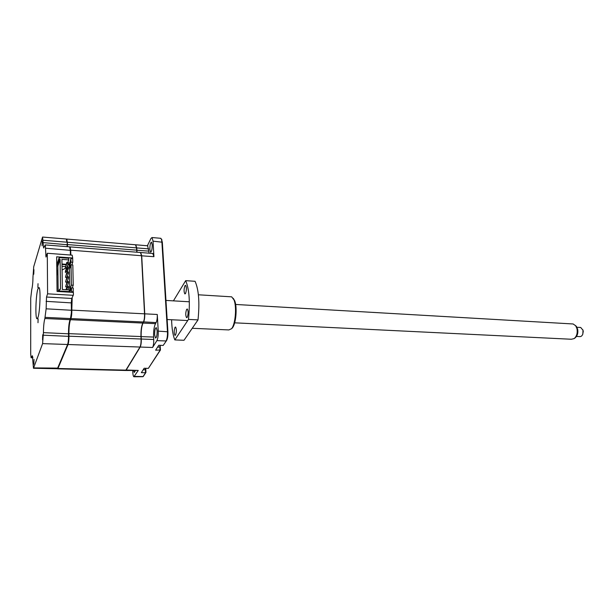 <?xml version="1.0" encoding="UTF-8"?>
<svg xmlns="http://www.w3.org/2000/svg" width="614" height="614" viewBox="0 0 614 614"><rect width="100%" height="100%" fill="white"/><g stroke="black" fill="none" stroke-linecap="round" stroke-linejoin="round"><path stroke-width="0.92" d="M33.862 364.194L34.008 359.336L33.862 364.194M33.762 274.235L33.931 269.669L33.762 274.235M42.074 245.823L42.251 241.026L42.074 245.823M37.884 287.59L38.022 283.683L37.884 287.59M37.976 317.484C40.033 311.966 40.831 288.319 38.997 287.521L37.891 288.964C35.858 294.873 35.105 317.737 36.924 318.735L37.976 317.484M37.991 322.726L38.114 318.727L37.991 322.726M42.543 339.895L42.704 334.783L42.543 339.895M33.632 368.27L57.386 368.738L67.601 344.492C68.215 342.666 68.522 339.895 68.522 336.18L68.484 333.64C68.484 327.5 68.998 322.849 70.027 319.679L70.472 318.566C71.101 316.64 71.416 313.815 71.416 310.101L71.278 302.71L71.746 298.458L73.411 294.92L73.365 292.394L57.064 291.435L56.649 256.813L72.698 258.01L72.498 258.563M61.999 264.488L65.959 264.772M67.793 264.903L69.336 265.018M46.518 297.038L47.593 293.822L47.286 253.275L45.989 257.036L45.306 244.917L43.617 248.025L42.543 237.05L33.732 266.691L32.995 276.668C32.918 282.171 32.511 286.439 31.767 289.463L30.723 298.135L30.7 354.055L31.099 357.732L32.365 355.759L33.478 368.262L42.596 343.61L43.441 332.634C43.494 326.425 43.97 321.721 44.868 318.512L46.134 308.811L46.518 297.038L71.746 298.458L73.411 294.92M47.593 293.822L72.974 295.288M45.259 317.377L70.472 318.566L71.784 310.293L72.183 298.097M46.081 301.344L71.646 302.909M44.868 318.512L70.027 319.679L70.909 318.198M43.441 332.634L68.852 333.824C68.852 327.446 69.39 322.603 70.456 319.311M57.678 368.469L68.031 344.116C68.607 342.412 68.891 339.826 68.891 336.365L68.852 333.824M43.448 335.198L68.891 336.365M67.064 246.651L67.294 242.43L66.665 239.46M42.934 240.243L66.934 242.2L66.274 239.023M42.949 242.599L67.333 244.763L67.294 242.43M67.41 246.674L67.333 244.763M70.395 255.025L70.311 250.159L69.597 246.851M70.756 255.056L70.011 247.296M47.286 253.275L72.206 255.163L72.698 258.01M57.923 271.488L57.846 272.194L57.171 270.321M56.902 277.988L56.933 280.936M152.203 244.802L151.481 242.162C150.399 242.63 149.854 245.078 149.847 249.507L150.568 252.17C151.65 251.709 152.203 249.253 152.203 244.802M157.146 330.777L156.278 327.63C155.165 327.999 154.621 330.409 154.644 334.868L155.511 338.038C156.616 337.685 157.161 335.259 157.146 330.777M163.194 345.436L166.655 340.425L163.194 345.436L158.75 345.268L155.634 350.172L160.454 350.011L160.2 345.72M134.174 376.773L142.978 376.689L145.541 372.744L141.35 372.644L144.137 368.262L148.373 368.362L160.039 350.318L159.824 346.726M143.323 376.359L145.955 372.422L145.541 372.744L145.364 369.237M140.66 252.5L141.711 255.739L144.743 313.831L157.276 314.475L158.243 331.13C158.366 335.359 157.913 338.521 156.885 340.624L152.594 347.486L140.184 347.048L125.901 370.503M157.276 314.475C157.384 318.052 157 320.761 156.125 322.596L155.488 323.662C154.053 326.686 153.416 331.153 153.592 337.063L153.73 339.504C153.83 343.08 153.454 345.743 152.594 347.486M142.878 322.956L143.016 323.079C141.634 326.126 141.013 330.616 141.166 336.564L141.289 339.02C141.373 342.62 141.005 345.291 140.184 347.048L140.046 346.925M140.967 336.618L153.592 337.063M144.543 313.892L144.743 313.831C144.835 317.43 144.459 320.155 143.622 322.012L143.016 323.079L155.488 323.662M143.484 321.882L156.125 322.596M152.779 253.475L153.93 256.69L141.512 255.8M135.732 244.779L136.73 247.902L137.022 252.224M147.606 245.777L148.811 251.134L136.653 250.228M148.811 251.134L149.002 253.175M126.33 370.027L138.265 370.434L126.131 370.495M133.668 370.679L134.312 372.46L135.318 370.718M138.265 370.434L133.867 376.766C133.307 376.367 132.954 374.954 132.824 372.521L132.739 370.656M147.383 245.753L151.044 238.324L152.042 237.541L153.032 241.148L153.93 256.69M166.655 340.425C167.622 338.521 168.044 335.643 167.914 331.798L162.334 242.231L161.336 238.923M156.885 340.624L166.079 340.977C167.138 338.89 167.599 335.743 167.461 331.529L161.889 241.901L161.459 239.237L160.546 238.278M140.606 345.237L140.644 345.912M145.955 372.422L145.741 368.3M160.454 350.011L148.373 368.362M145.656 368.3L145.142 369.674L143.07 369.943M160.308 345.329L159.709 346.933L157.499 347.248M68.4 273.176L68.377 271.956L66.964 271.856L66.987 273.077L68.4 273.176L67.141 276.645M66.987 273.077L65.468 277.305L66.964 271.856M65.468 277.305L66.772 277.39M66.964 286.922L65.621 286.845L67.149 282.678L68.561 282.77L67.271 286.277M67.149 282.678L67.126 281.442L68.545 281.534L68.561 282.77M65.621 286.845L67.126 281.442M68.645 287.598L68.63 286.354L67.202 286.27L67.225 287.505L68.645 287.598L67.816 289.839M66.396 289.747L67.225 287.505M65.936 289.724L67.202 286.27M68.484 277.958L68.461 276.73L67.041 276.638L67.064 277.866L68.484 277.958L67.21 281.45M66.865 282.148L65.544 282.064L67.064 277.866M65.544 282.064L67.041 276.638M67.87 268.379L66.788 272.355M68.315 268.41L68.292 267.197L66.888 267.098L66.903 268.31L68.315 268.41L67.079 271.864M66.888 267.098L65.376 271.365L65.391 272.57L66.903 268.31M65.813 271.396L66.772 271.457M68.231 263.667L68.215 262.454L66.803 262.355L66.826 263.567L68.231 263.667L67.018 267.105M66.581 267.942L65.322 267.857L66.826 263.567M65.322 267.857L66.803 262.355M58.798 291.535L59.612 289.248L59.435 291.573M59.612 289.248L60.51 289.301L60.103 259.338L59.22 259.277L56.764 266.637M59.896 291.013L59.696 291.589M58.169 291.496L57.854 266.054L60.103 259.338M62.075 270.06L66.074 267.911M67.509 267.136L68.177 266.783L67.156 266.706M65.322 266.576L62.029 266.346M56.81 270.298L57.908 270.375M59.22 259.277L59.197 257.573L56.749 264.956M61.776 291.128L61.569 291.696M60.771 291.65L60.763 291.067M67.847 262.431L68.745 259.883L61.922 259.377L62.359 289.509L69.275 289.923L69.298 291.573L59.635 290.998M61.991 264.012L66.12 264.312M67.954 264.442L69.328 264.542L69.873 263.022L68.223 262.899M72.774 262.247L70.971 262.117L70.902 258.44L72.705 258.578L72.774 262.247L71.807 264.918M136.83 252.208L136.531 247.887L135.517 244.771M67.486 246.682L67.356 242.238L66.558 239.191M57.701 368.845L125.678 370.488L139.984 347.04C140.806 345.283 141.166 342.612 141.082 339.012L140.959 336.556C140.813 330.608 141.427 326.118 142.809 323.071L143.415 321.997C144.259 320.147 144.628 317.423 144.536 313.823L141.512 255.723L140.429 252.492M70.833 255.063L70.74 250.19L69.896 247.012M56.818 271.15L57.263 272.179L56.872 275.724M57.417 368.707L57.939 368.484L68.039 344.508C68.653 342.681 68.96 339.91 68.96 336.196L68.921 333.655C68.921 327.523 69.436 322.872 70.464 319.702L70.917 318.589C71.546 316.655 71.853 313.838 71.853 310.124L71.646 298.78M71.523 292.287L71.516 291.734M73.135 292.379L73.281 288.035L71.454 287.928L70.165 291.32L70.119 288.534L71.401 285.126L71.024 264.864L69.75 268.379L69.704 265.655L70.971 262.117M72.183 287.974L73.227 285.241L72.828 264.987L71.024 264.864M73.35 291.811L71.523 291.704L71.454 287.928M71.193 288.603L70.119 288.534M73.227 285.241L71.401 285.126M70.71 265.724L69.704 265.655M70.902 258.44L69.873 263.022M69.819 292.187L69.328 264.542M71.523 291.704L71.308 292.272M68.668 291.535L68.453 292.103M59.197 257.573L68.714 258.279L68.745 259.883M184.952 285.733L185.612 285.333C186.694 287.413 186.656 290.153 185.512 293.546L184.868 293.929C183.786 291.865 183.816 289.133 184.952 285.733M186.648 309.356L187.293 308.995C188.414 311.152 188.391 313.938 187.216 317.346L186.587 317.691C185.459 315.55 185.482 312.772 186.648 309.356M175.021 327.331L175.589 327.016C176.648 329.112 176.625 331.798 175.535 335.075L174.975 335.374C173.923 333.287 173.939 330.608 175.021 327.331M192.243 328.283L228.868 329.933L231.585 328.697C235.408 324.315 236.889 306.823 234.003 299.939L231.685 296.838L230.657 296.777M233.197 298.266L234.678 300.745C237.411 307.253 236.014 323.739 232.399 327.876L231.593 328.697M198.015 319.879L188.483 319.41C190.202 302.057 189.273 289.14 185.681 280.659L195.068 281.296C198.782 289.747 199.765 302.602 198.015 319.879L184 340.279L174.837 339.918C172.925 335.298 171.851 328.574 171.598 319.748M173.424 300.86L185.681 280.659M188.483 319.41L174.837 339.918M575.418 325.435L577.62 329.012C578.304 332.857 577.482 335.797 575.164 337.838L574.343 338.452M234.655 322.826L571.335 339.25L574.159 338.59C576.784 336.272 577.713 332.942 576.945 328.597L575.686 325.773L573.146 323.977L572.148 323.916M576.485 336.441L579.624 336.595C581.028 336.764 582.11 335.904 582.847 334.008L583.008 330.24L580.714 327.477L580.107 327.439M582.901 329.856L583.277 331.422L582.655 334.492M46.134 308.811L71.784 310.293M33.839 367.901L57.939 368.108M42.596 343.61L67.601 344.492L68.031 344.116M31.774 356.404L32.649 356.435M31.444 357.356L32.826 357.394M45.72 248.233L70.671 250.382M45.774 255.34L46.633 255.401M141.289 339.02L153.73 339.504M148.68 248.877L136.73 247.902M134.55 376.382L143.07 376.566L143.607 376.044M158.243 331.13L167.914 331.798M153.032 241.148L162.334 242.231M67.356 242.238L136.531 247.887M67.394 244.572L136.646 250.151M70.74 250.19L141.512 255.723M71.853 310.124L144.536 313.823M70.917 318.589L143.415 321.997M70.464 319.702L142.809 323.071M68.921 333.655L140.959 336.556M68.96 336.196L141.082 339.012M68.039 344.508L139.984 347.04M57.939 368.484L126.261 370.142M57.808 368.354L57.386 368.738M31.237 357.739L32.872 357.785M37.316 318.758L36.924 318.735M67.056 239.951L66.688 239.552M42.543 237.05L66.442 239.03M45.306 244.917L69.781 246.866M70.426 247.833L70.042 247.427M153.055 253.498L140.882 252.531M135.955 244.809L147.859 245.8M161.935 239.798L161.459 239.237M143.522 376.159L142.978 376.689M152.042 237.541L160.86 238.309M66.865 239.069L135.755 244.794M70.211 246.897L140.683 252.515M232.353 327.937L231.539 328.759M234.678 300.745L234.003 299.939M231.685 296.838L198.383 294.789M187.73 320.539L167.154 319.533M580.714 327.477L576.976 327.27M573.146 323.977L235.638 304.46M189.342 301.781L165.957 300.43M576.515 326.518L575.686 325.773"/></g></svg>
